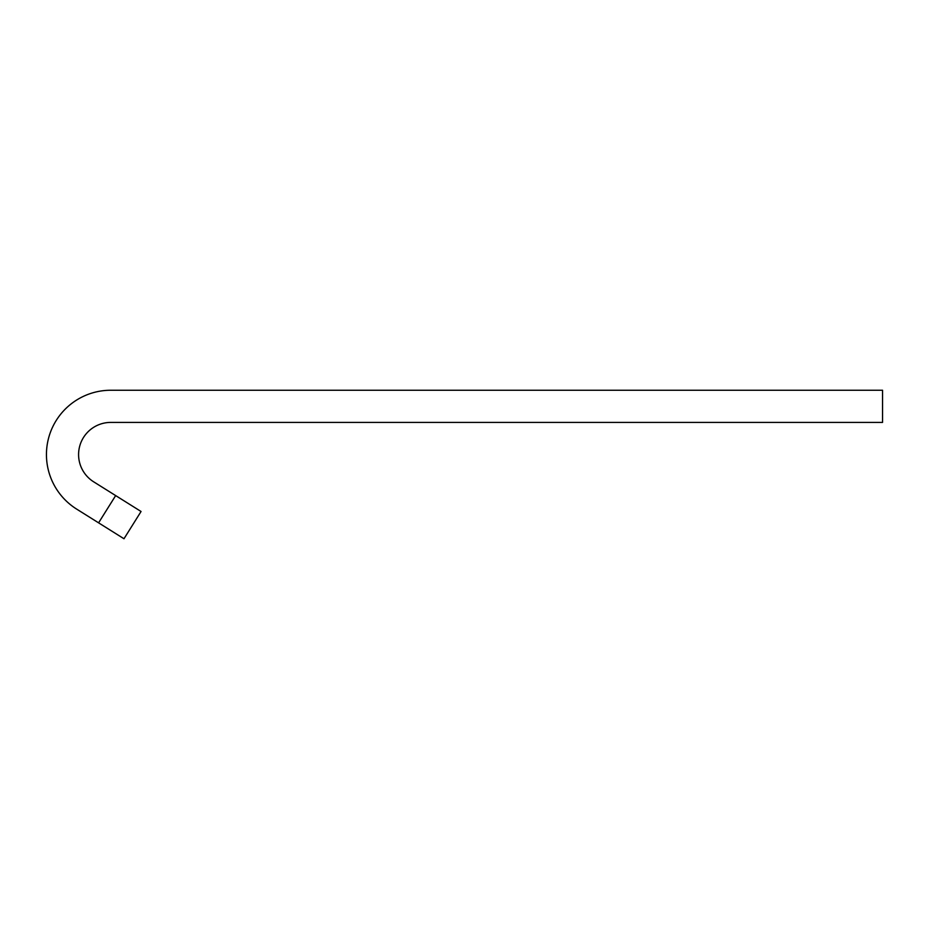 <?xml version="1.0" encoding="UTF-8"?>
<svg xmlns="http://www.w3.org/2000/svg" width="929" height="929" viewBox="0 0 929 929"><rect width="100%" height="100%" fill="white"/><g stroke="black" fill="none" stroke-linecap="round" stroke-linejoin="round"><path stroke-width="1.39" d="M882.55 390.25L110.748 390.25A64.322 64.322 0 0 0 76.619 509.08L98.59 522.841L115.66 495.587L93.678 481.826A32.155 32.155 0 0 1 110.748 422.416L882.55 422.416L882.55 390.25M98.59 522.841L123.987 538.75L141.057 511.496L115.66 495.587"/></g></svg>
